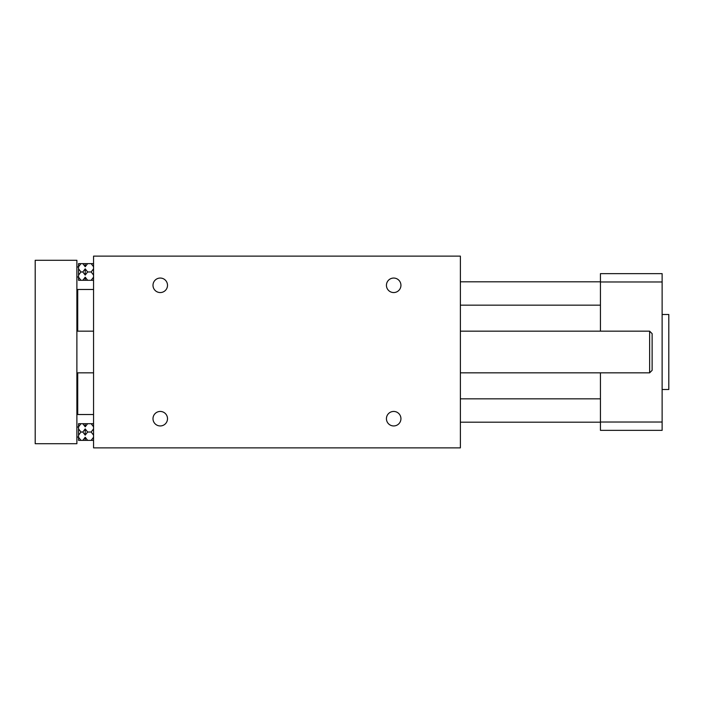 <?xml version="1.0" encoding="UTF-8"?>
<svg xmlns="http://www.w3.org/2000/svg" width="704" height="704" viewBox="0 0 704 704"><rect width="100%" height="100%" fill="white"/><g stroke="black" fill="none" stroke-linecap="round" stroke-linejoin="round"><path stroke-width="1.06" d="M662.13 389.514L668.8 389.514L668.8 314.486L662.13 314.486M662.13 422.03L600.442 422.03L600.442 430.364L662.13 430.364L662.13 273.636L600.442 273.636L600.442 281.97L662.13 281.97M600.442 422.03L600.442 372.838M600.442 331.162L600.442 281.97M82.817 423.694L80.96 423.694L78.549 426.826L78.549 423.694L85.219 423.694L85.219 426.826L82.817 423.694L87.63 423.694L85.219 426.826M93.562 440.37L82.817 440.37L85.219 437.246L87.63 440.37L85.219 440.37L85.219 437.246M82.817 263.63L80.96 263.63L78.549 266.754L78.549 263.63L85.219 263.63L85.219 266.754L82.817 263.63L87.63 263.63L85.219 266.754M93.562 280.306L82.817 280.306L85.219 277.174L87.63 280.306L85.219 280.306L85.219 277.174M78.549 277.174L80.96 280.306L78.549 280.306L78.549 268.84L80.96 271.964L78.549 275.097M85.219 268.84L87.63 271.964L85.219 275.097L82.817 271.964L85.219 268.84L85.219 275.097M78.549 266.754L78.549 268.84M78.549 437.246L80.96 440.37L78.549 440.37L78.549 428.903L80.96 432.036L78.549 435.16M85.219 428.903L87.63 432.036L85.219 435.16L82.817 432.036L85.219 428.903L85.219 435.16M78.549 426.826L78.549 428.903M82.817 440.37L80.96 440.37L82.817 440.37M93.562 435.16L91.15 432.036L87.63 432.036L91.15 432.036L93.562 428.903M80.96 432.036L82.817 432.036L80.96 432.036M91.15 423.694L87.63 423.694L93.562 423.694L91.15 423.694L93.562 426.826M82.817 280.306L80.96 280.306L82.817 280.306M93.562 275.097L91.15 271.964L87.63 271.964L91.15 271.964L93.562 268.84M80.96 271.964L82.817 271.964L80.96 271.964M91.15 263.63L87.63 263.63L93.562 263.63L91.15 263.63L93.562 266.754M93.562 277.174L91.15 280.306L87.63 280.306M93.562 437.246L91.15 440.37L87.63 440.37M400.937 285.305A7.251 7.251 0 0 1 393.686 292.556A7.251 7.251 0 0 1 386.434 285.305A7.251 7.251 0 0 1 393.686 278.054A7.251 7.251 0 0 1 400.937 285.305M400.937 418.695A7.251 7.251 0 0 1 393.686 425.946A7.251 7.251 0 0 1 386.434 418.695A7.251 7.251 0 0 1 393.686 411.444A7.251 7.251 0 0 1 400.937 418.695M167.508 418.695A7.251 7.251 0 0 1 160.257 425.946A7.251 7.251 0 0 1 152.997 418.695A7.251 7.251 0 0 1 160.257 411.444A7.251 7.251 0 0 1 167.508 418.695M167.508 285.305A7.251 7.251 0 0 1 160.257 292.556A7.251 7.251 0 0 1 152.997 285.305A7.251 7.251 0 0 1 160.257 278.054A7.251 7.251 0 0 1 167.508 285.305M93.562 256.124L460.381 256.124L460.381 447.876L93.562 447.876L93.562 256.124M649.625 372.838L652.124 370.339L652.124 333.661L649.625 331.162L649.625 372.838L460.381 372.838M35.2 260.295L35.2 443.705L76.886 443.705L76.886 260.295L35.2 260.295M76.886 276.971L78.549 276.971M76.886 437.034L78.549 437.034M77.722 372.838L77.722 414.524L93.562 414.524M76.886 290.303L77.722 289.476L77.722 331.162M600.442 398.842L460.381 398.842M600.442 281.811L460.381 281.811L600.442 281.811M600.442 422.189L460.381 422.189M600.442 305.158L460.381 305.158M649.625 331.162L460.381 331.162M93.562 331.162L76.886 331.162M93.562 372.838L76.886 372.838M76.886 266.966L78.549 266.966M76.886 427.029L78.549 427.029M76.886 413.697L77.722 414.524M77.722 289.476L93.562 289.476"/></g></svg>
